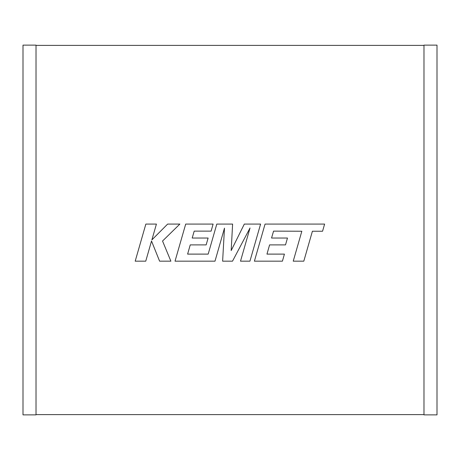 <?xml version="1.0" encoding="UTF-8"?>
<svg xmlns="http://www.w3.org/2000/svg" width="460" height="460" viewBox="0 0 460 460"><rect width="100%" height="100%" fill="white"/><g stroke="black" fill="none" stroke-linecap="round" stroke-linejoin="round"><path stroke-width="0.69" d="M36.018 414.609L423.982 414.609M423.982 45.39L36.018 45.39M36.018 414.868L36.018 45.132L23 45.132L23 414.868L36.018 414.868M423.982 414.868L423.982 45.132L437 45.132L437 414.868L423.982 414.868M273.562 231.133L301.835 231.236L293.233 261.171L303.801 261.171L312.403 231.236L322.558 231.236L324.616 224.072L265.063 224.072L254.397 261.171L282.423 261.171L284.424 254.11L266.961 254.11L269.594 244.892L285.51 244.892L287.471 238.033L271.549 238.033L273.562 231.133M260.596 224.072L244.323 224.072L231.179 250.573L232.605 224.072L216.809 224.072L208.173 254.11L187.611 254.11L190.239 244.892L206.155 244.892L208.115 238.033L192.194 238.033L194.2 231.133L211.105 231.133L213.106 224.072L185.702 224.072L175.03 261.171L214.992 261.171L224.474 228.143L222.623 261.171L232.513 261.171L250.033 227.982L240.505 261.171L249.929 261.171L260.596 224.072M145.854 224.072L135.194 261.171L145.745 261.171L151.518 241.028L159.603 261.171L170.89 261.171L162.541 241.028L179.86 224.072L167.647 224.072L151.88 239.89L156.417 224.072L145.854 224.072"/></g></svg>
